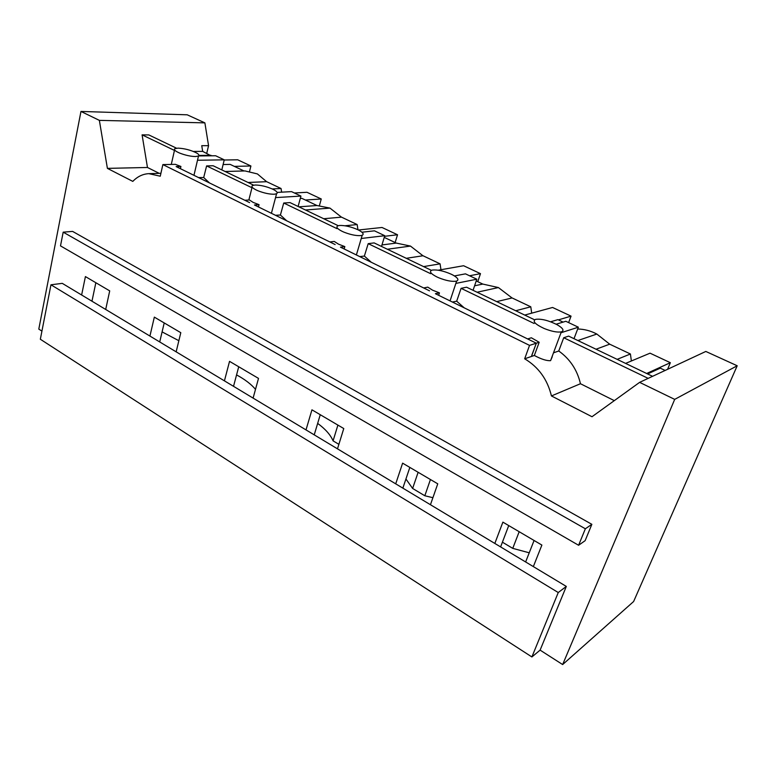 <?xml version="1.0" encoding="UTF-8"?>
<svg xmlns="http://www.w3.org/2000/svg" width="776" height="776" viewBox="0 0 776 776"><rect width="100%" height="100%" fill="white"/><g stroke="black" fill="none" stroke-linecap="round" stroke-linejoin="round"><path stroke-width="1.16" d="M249.591 171.205L250.91 165.996L237.698 159.798L224.215 160.011M234.342 166.374L250.91 165.996M319.45 205.494L321.264 198.986L306.966 192.283L294.405 192.991M305.366 200.024L321.264 198.986M395.139 242.549L397.525 234.759L382.015 227.475L358.434 230.016M384.586 236.302L397.525 234.759M566.315 586.423L62.274 283.356L50.954 284.792L40.342 339.248L531.89 656.952L540.106 650.123L566.315 586.423L558.254 592.534L531.89 656.952M540.106 650.123L562.648 664.557L633.623 601.516L737.2 365.768L705.82 351.45L639.618 382.364L674.693 399.378L737.2 365.768M41.923 331.11L38.8 329.102L80.966 111.443L99.367 120.367L107.398 168.373L147.469 167.48L142.086 134.859L148.827 134.927L176.53 148.206M502.412 542.182L512.752 548.37L529.232 552.803M405.935 478.996L412.619 488.453L424.821 495.757L432.901 497.697M317.665 423.395C325.445 429.109 330.576 434.919 333.069 440.846L338.889 444.338M236.564 374.905C244.886 379.406 251.201 384.217 255.498 389.358M162.097 331.895L178.858 340.703M50.954 284.792L558.254 592.534M395.712 483.846L402.618 463.165L437.751 483.826L430.447 504.73M494.826 543.442L502.887 522.141L541.881 545.072L533.345 566.596M562.648 664.557L674.693 399.378M639.618 382.364L592.001 416.731L551.435 395.944C547.449 379.435 538.515 367.048 524.663 358.793L534.334 355.476L539.194 342.264L529.542 345.388L524.663 358.793M529.542 345.388L162.863 164.59L160.263 176.21L148.769 173.649C142.745 174.008 137.42 176.589 132.803 181.39L107.398 168.373M81.626 294.987L85.418 276.586L109.707 290.874L105.701 309.459M149.933 336.056L154.337 317.122L180.798 332.691L176.152 351.829M224.429 380.851L229.541 361.354L258.505 378.397L253.102 398.098M306.006 429.904L311.942 409.825L343.768 428.546L337.492 448.838M585.356 528.776L63.186 232.16L72.595 231.403L591.855 524.333L585.133 540.668L578.595 545.266L585.356 528.776L591.855 524.333M80.966 111.443L187.22 114.809L204.883 122.87L208.56 145.675L206.746 153.309M314.231 434.851L320.255 414.714M402.851 488.133L409.844 467.404M500.607 546.915L508.736 525.575M519.183 531.715L512.752 548.37M430.438 479.519L424.821 495.757M412.619 488.453L418.128 472.283M337.899 425.093L333.069 440.846M91.966 301.204L95.846 282.726M159.72 341.944L164.211 322.932M233.528 386.322L238.727 366.767M551.435 395.944L580.458 383.732L614.301 400.639M553.754 352.74L558.749 350.995C569.972 358.987 577.208 369.9 580.458 383.732M534.334 355.476C541.328 359.22 546.74 360.937 550.572 360.656L552.25 356.756M531.773 355.612L536.323 343.196L531.696 355.573M438.644 295.297L439.449 292.862L432.601 290.195L427.77 287.149L423.667 287.954L429.516 290.825M439.449 292.862L435.394 293.706L536.323 343.196L527.651 338.947L531.356 337.783L539.194 342.264M162.863 164.59L175.357 164.347L180.915 166.471L176.123 166.578L244.809 200.256L249.445 199.975L253.112 202.381L259.048 204.67L254.441 204.98L329.868 241.957L334.262 241.443L338.472 244.139L344.835 246.603L340.46 247.156L423.667 287.954M159.226 173.349L147.469 167.48M193.311 151.436L202.672 151.378L201.75 145.675L208.56 145.675M204.883 122.87L99.367 120.367M63.186 232.16L60.499 245.885L578.595 545.266M652.558 376.321L568.643 336.115L563.725 337.735L648.173 378.368M558.749 350.995L563.725 337.735M476.221 280.96L482.808 284.074L498.405 287.556L512.034 297.955M531.696 313.165L530.784 306.801L512.092 297.945L496.708 301.641M550.63 321.788L557.895 319.644L563.095 322.108M577.674 329.005C584.289 329.131 590.672 330.809 596.831 334.049L609.684 344.175L630.413 353.992L617.143 359.356M631.383 360.985L630.413 353.992M665.139 370.443L660.279 368.144L647.591 373.945M211.053 155.811L202.672 151.378M223.11 164.541L230.142 164.386L244.033 170.963M225.147 171.506L245.012 170.933L257.399 173.921L266.624 181.691M281.63 192.157L281.058 188.51L266.672 181.691L248.019 182.467M300.283 198.452L301.854 198.355L316.977 205.524L329.975 208.104L341.469 217.154M357.959 229.774L357.164 224.555L341.527 217.144L323.708 218.735M384.256 237.388L396.264 243.082L410.475 246.079L422.959 255.76M440.962 269.718L440.079 263.84L423.017 255.75L406.285 258.301M561.252 332.671L578.362 327.2L574.007 338.685M561.582 331.788C564.414 330.45 562.881 328.073 557.003 324.649C548.36 320.391 541.25 318.616 535.653 319.343L535.615 319.353C532.181 321.177 535.052 324.232 544.238 328.529C551.61 331.439 557.313 332.555 561.329 331.856L561.582 331.788M438.974 277.866C446.016 280.631 451.69 281.746 455.968 281.222L456.637 281.048C459.091 279.923 457.947 277.973 453.203 275.208L451.36 274.267C443.93 270.999 437.674 269.592 432.591 270.029L431.699 270.252C429.109 271.581 430.845 273.812 436.907 276.945L438.974 277.866M344.146 248.96L344.835 246.603M339.51 225.467L337.783 225.864C335.804 227.019 337.269 228.842 342.158 231.345L344.049 232.189C350.587 234.73 356.126 235.865 360.675 235.603L362.208 235.244C364.051 234.265 363.12 232.693 359.404 230.53L357.755 229.677C350.956 226.699 344.874 225.302 339.51 225.467M329.868 241.957L335.145 244.547M258.457 206.95L259.048 204.67M255.023 185.018L252.54 185.522C251.065 186.512 252.316 188.015 256.284 190.013L258.01 190.789C264.102 193.146 269.524 194.291 274.267 194.233L276.557 193.757C277.924 192.923 277.148 191.662 274.238 189.955L272.754 189.189C266.498 186.463 260.581 185.066 255.023 185.018M244.809 200.256L249.61 202.604M180.41 168.673L180.915 166.471M179.673 153.085C185.367 155.278 190.663 156.432 195.552 156.548L198.491 156.015C199.49 155.316 198.84 154.298 196.551 152.95C190.77 150.078 184.581 148.478 177.976 148.129L174.852 148.682C173.659 149.71 175.26 151.184 179.673 153.085M174.464 150.437L142.086 134.859M198.588 155.947L215.631 155.753L224.254 159.837L221.81 169.905M210.965 155.307L198.947 155.433M596.017 349.229L609.684 344.175M530.784 306.801L515.72 310.749M281.058 188.51L272.23 188.946M316.977 205.524L298.876 206.833M357.164 224.555L345 225.777M396.264 243.082L381.967 244.944M440.079 263.84L423.589 266.605M482.808 284.074L474.592 285.791M556.159 324.203L565.82 321.283L578.362 327.2M464.223 307.839L456.676 301.195L452.379 302.029M371.248 262.249L364.371 256.07L359.715 256.594M286.703 220.791L280.408 215.02L275.48 215.291M209.491 182.942L203.7 177.529L198.569 177.578M253.655 185.163L213.167 165.763L206.61 165.909L203.7 177.529M197.492 160.254L224.254 159.837M454.435 275.936L465.474 273.85L476.813 279.205L473.059 290.311M534.615 319.809L466.58 287.198L461.08 288.342L456.676 301.195M455.861 283.395L476.813 279.205M277.129 192.409L291.524 191.624L300.933 196.076L298.11 206.464M338.239 225.7L290.03 202.594L283.735 203.021L280.408 215.02M275.548 197.599L300.933 196.076M361.907 232.218L374.459 230.831L384.76 235.7L381.511 246.438M431.437 270.358L374.139 242.907L368.193 243.654L364.371 256.07M361.247 238.484L384.76 235.7M461.08 288.342L534.121 323.485M368.193 243.654L430.602 273.676M283.735 203.021L336.988 228.639M206.61 165.909L251.977 187.734M477.764 281.688L480.48 273.656L463.582 265.731L438.246 270.203M469.538 275.771L480.48 273.656M568.624 322.603L571.049 316.133L552.57 307.471L524.721 315.066M558.41 319.887L571.049 316.133M667.593 369.298L670.338 362.693L650.045 353.177L625.592 363.401M525.633 561.96L534.072 540.474M646.65 373.489L670.338 362.693M577.887 340.538L596.831 334.049M477.094 292.242L498.405 287.566M305.463 209.995L329.975 208.104M387.37 249.241L410.475 246.079M160.913 173.3L149.516 173.63M550.572 360.656L561.329 331.856M248.853 200.004L252.142 187.094M171.292 164.425L174.581 149.894M193.961 175.318L198.491 156.015M450.051 300.894L456.637 281.048M356.378 254.965L362.208 235.244M271.416 213.293L276.557 193.757"/></g></svg>
